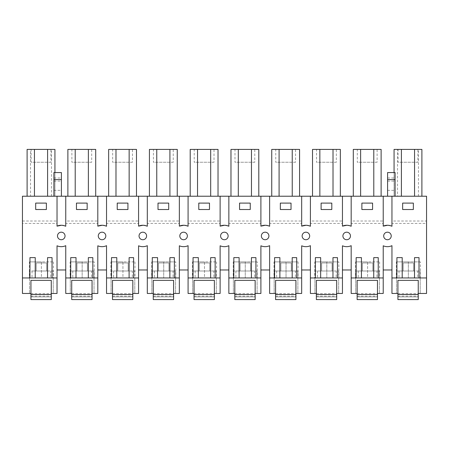 <?xml version="1.0" encoding="UTF-8"?>
<svg xmlns="http://www.w3.org/2000/svg" width="449" height="449" viewBox="0 0 449 449"><rect width="100%" height="100%" fill="white"/><g stroke="black" fill="none" stroke-linecap="round" stroke-linejoin="round"><path stroke-width="0.34" stroke-dasharray="2.25 1.68" d="M22.45 221.015L57.029 221.015L57.029 223.422L22.45 223.422L22.45 196.224L57.029 196.224L57.029 221.015M46.387 209.52L35.684 209.515L35.69 203.094L46.387 203.1L46.387 209.52L35.684 209.515L35.69 203.094L46.387 203.1L46.387 209.52L35.684 209.515L35.69 203.094L46.387 203.1L46.387 209.52M22.45 223.422L22.45 277.948L29.516 277.948L29.516 270.988L53.24 270.988L53.24 277.948L57.029 277.948L57.029 245.794A10.703 10.703 0 0 0 65.762 245.682L65.762 277.948L70.291 277.948L70.291 270.988L94.015 270.988L94.015 277.948L97.803 277.948L97.803 245.794A10.703 10.703 0 0 0 106.536 245.682L106.536 277.948L111.066 277.948L111.066 270.988L134.79 270.988L134.79 277.948L138.578 277.948L138.578 245.794A10.703 10.703 0 0 0 147.311 245.682L147.311 277.948L151.841 277.948L151.841 270.988L175.559 270.988L175.559 277.948L179.353 277.948L179.353 245.794A10.703 10.703 0 0 0 188.086 245.682L188.086 277.948L192.615 277.948L192.615 270.988L216.334 270.988L216.334 277.948L220.122 277.948L220.122 245.794A10.703 10.703 0 0 0 228.855 245.682L228.855 277.948L233.385 277.948L233.385 270.988L257.109 270.988L257.109 277.948L260.897 277.948L260.897 245.794A10.703 10.703 0 0 0 269.63 245.682L269.63 277.948L274.159 277.948L274.159 270.988L297.883 270.988L297.883 277.948L301.672 277.948L301.672 245.794A10.703 10.703 0 0 0 310.405 245.682L310.405 277.948L314.934 277.948L314.934 270.988L338.658 270.988L338.658 277.948L342.447 277.948L342.447 245.794A10.703 10.703 0 0 0 351.18 245.682L351.18 277.948L355.709 277.948L355.709 270.988L379.427 270.988L379.427 277.948L383.221 277.948L383.221 245.794A10.703 10.703 0 0 0 391.955 245.682L391.955 277.948L396.484 277.948L396.484 270.988L420.202 270.988L420.202 277.948L426.55 277.948L426.55 196.224L387.594 196.224L395.086 196.224L395.086 172.556M22.45 293.466L22.45 277.948L29.516 277.948L29.516 293.466L30.942 293.466L30.942 280.356L51.276 280.356L51.276 293.466L53.24 293.466L53.24 270.988L29.516 270.988L29.516 293.466L22.45 293.466M57.029 223.422L57.029 196.224L395.086 196.224M397.522 196.224L421.897 196.224L397.522 196.224L397.522 149.405L394.07 149.405L394.07 196.224L394.07 172.556M61.406 196.224L53.914 196.224L61.406 196.224L61.406 172.556M238.307 149.405L238.307 196.224L258.798 196.224L230.977 196.224L230.977 149.405L258.798 149.405L258.798 196.224M238.307 196.224L230.977 196.224M279.082 149.405L279.082 196.224L271.746 196.224L271.746 149.405L299.573 149.405L299.573 196.224L271.746 196.224M299.573 196.224L279.082 196.224M319.851 149.405L319.851 196.224L312.521 196.224L312.521 149.405L340.348 149.405L340.348 196.224L312.521 196.224M340.348 196.224L319.851 196.224M218.023 196.224L190.202 196.224L190.202 149.405L218.023 149.405L218.023 196.224L190.202 196.224M381.122 196.224L353.296 196.224L353.296 149.405L381.122 149.405L381.122 196.224L353.296 196.224M136.479 196.224L108.652 196.224L108.652 149.405L136.479 149.405L136.479 196.224L108.652 196.224M95.704 196.224L67.878 196.224L67.878 149.405L95.704 149.405L95.704 196.224L67.878 196.224M177.254 196.224L149.427 196.224L149.427 149.405L177.254 149.405L177.254 196.224L149.427 196.224M30.56 196.224L54.93 196.224L27.103 196.224L30.56 196.224L30.56 149.405L27.103 149.405L27.103 196.224M61.406 225.263L65.762 226.251A10.703 10.703 0 0 0 61.406 225.263L65.762 226.251L65.762 223.422L97.803 223.422L97.803 226.139L97.803 196.224L97.803 223.422M102.181 225.263L106.536 226.251A10.703 10.703 0 0 0 102.181 225.263L106.536 226.251L106.536 223.422L138.578 223.422L138.578 226.139L138.578 196.224L138.578 223.422M142.95 225.263L147.311 226.251A10.703 10.703 0 0 0 142.95 225.263L147.311 226.251L147.311 223.422L179.353 223.422L179.353 226.139L179.353 196.224L179.353 223.422M183.725 225.263L188.086 226.251A10.703 10.703 0 0 0 183.725 225.263L188.086 226.251L188.086 223.422L220.122 223.422L220.122 226.139L220.122 196.224L220.122 223.422M224.5 225.263L228.855 226.251A10.703 10.703 0 0 0 224.5 225.263L228.855 226.251L228.855 223.422L260.897 223.422L260.897 226.139L260.897 196.224L260.897 223.422M265.275 225.263L269.63 226.251A10.703 10.703 0 0 0 265.275 225.263L269.63 226.251L269.63 223.422L301.672 223.422L301.672 226.139L301.672 196.224L301.672 223.422M306.05 225.263L310.405 226.251A10.703 10.703 0 0 0 306.05 225.263L310.405 226.251L310.405 223.422L342.447 223.422L342.447 226.139L342.447 196.224L342.447 223.422M346.819 225.263L351.18 226.251A10.703 10.703 0 0 0 346.819 225.263L351.18 226.251L351.18 223.422L383.221 223.422L383.221 226.139L383.221 196.224L383.221 223.422M387.594 225.263L391.955 226.251A10.703 10.703 0 0 0 387.594 225.263L391.955 226.251L391.955 223.422L426.55 223.422M59.464 232.644A3.772 3.772 0 0 0 61.406 239.727A3.772 3.772 0 0 0 64.942 235.091A3.772 3.772 0 0 0 59.464 232.644A3.772 3.772 0 0 1 64.942 235.091A3.772 3.772 0 0 1 61.406 239.727A3.772 3.772 0 0 1 59.464 232.644A3.772 3.772 0 0 0 61.406 239.727A3.772 3.772 0 0 0 64.942 235.091A3.772 3.772 0 0 0 59.464 232.644M387.594 239.727A3.772 3.772 0 0 0 391.13 235.091A3.772 3.772 0 0 0 385.657 232.644A3.772 3.772 0 0 0 387.594 239.727A3.772 3.772 0 0 1 385.657 232.644A3.772 3.772 0 0 1 391.13 235.091A3.772 3.772 0 0 1 387.594 239.727A3.772 3.772 0 0 0 391.13 235.091A3.772 3.772 0 0 0 385.657 232.644A3.772 3.772 0 0 0 387.594 239.727M266.942 239.272A3.772 3.772 0 0 0 265.275 232.189A3.772 3.772 0 0 0 261.498 236.954A3.772 3.772 0 0 0 266.942 239.272A3.772 3.772 0 0 1 261.498 236.954A3.772 3.772 0 0 1 265.275 232.189A3.772 3.772 0 0 1 266.942 239.272A3.772 3.772 0 0 0 265.275 232.189A3.772 3.772 0 0 0 261.498 236.954A3.772 3.772 0 0 0 266.942 239.272M346.819 232.189A3.772 3.772 0 0 0 343.047 236.954A3.772 3.772 0 0 0 348.491 239.272A3.772 3.772 0 0 0 346.819 232.189A3.772 3.772 0 0 1 348.491 239.272A3.772 3.772 0 0 1 343.047 236.954A3.772 3.772 0 0 1 346.819 232.189A3.772 3.772 0 0 0 343.047 236.954A3.772 3.772 0 0 0 348.491 239.272A3.772 3.772 0 0 0 346.819 232.189M222.564 232.644A3.772 3.772 0 0 0 224.5 239.727A3.772 3.772 0 0 0 228.036 235.091A3.772 3.772 0 0 0 222.564 232.644A3.772 3.772 0 0 1 228.036 235.091A3.772 3.772 0 0 1 224.5 239.727A3.772 3.772 0 0 1 222.564 232.644A3.772 3.772 0 0 0 224.5 239.727A3.772 3.772 0 0 0 228.036 235.091A3.772 3.772 0 0 0 222.564 232.644M183.725 239.727A3.772 3.772 0 0 0 187.261 235.091A3.772 3.772 0 0 0 181.789 232.644A3.772 3.772 0 0 0 183.725 239.727A3.772 3.772 0 0 0 187.261 235.091A3.772 3.772 0 0 0 183.725 232.189A3.772 3.772 0 0 1 185.392 239.272A3.772 3.772 0 0 1 179.954 236.954A3.772 3.772 0 0 1 183.725 232.189A3.772 3.772 0 0 0 181.789 232.644M307.717 239.272A3.772 3.772 0 0 0 306.05 232.189A3.772 3.772 0 0 0 302.272 236.954A3.772 3.772 0 0 0 307.717 239.272A3.772 3.772 0 0 1 302.272 236.954A3.772 3.772 0 0 1 306.05 232.189A3.772 3.772 0 0 1 307.717 239.272A3.772 3.772 0 0 0 306.05 232.189A3.772 3.772 0 0 0 302.272 236.954A3.772 3.772 0 0 0 307.717 239.272M102.181 239.727A3.772 3.772 0 0 0 105.717 235.091A3.772 3.772 0 0 0 100.239 232.644A3.772 3.772 0 0 0 102.181 239.727A3.772 3.772 0 0 1 100.239 232.644A3.772 3.772 0 0 1 105.717 235.091A3.772 3.772 0 0 1 102.181 239.727A3.772 3.772 0 0 0 105.717 235.091A3.772 3.772 0 0 0 100.239 232.644A3.772 3.772 0 0 0 102.181 239.727M142.95 232.189A3.772 3.772 0 0 0 139.179 236.954A3.772 3.772 0 0 0 144.617 239.272A3.772 3.772 0 0 0 142.95 232.189A3.772 3.772 0 0 1 144.617 239.272A3.772 3.772 0 0 1 139.179 236.954A3.772 3.772 0 0 1 142.95 232.189A3.772 3.772 0 0 0 139.179 236.954A3.772 3.772 0 0 0 144.617 239.272A3.772 3.772 0 0 0 142.95 232.189M22.45 277.948L57.029 277.948L57.029 293.466L53.24 293.466L53.24 277.948L57.029 277.948M41.392 277.948L53.431 277.948L29.353 277.948L29.937 277.948L29.954 257.614L35.246 257.619L35.235 277.948L41.392 277.948L41.392 261.896L53.431 261.896L41.392 261.896L41.392 277.948M391.955 196.224L391.955 226.251L391.955 196.224L391.955 221.015L426.55 221.015M391.955 277.948L391.955 293.466L397.909 293.466L397.909 280.356L418.244 280.356L418.244 293.466L426.55 293.466L426.55 277.948L420.202 277.948L420.202 293.466L420.202 270.988L396.484 270.988L396.484 293.466L396.484 277.948L391.955 277.948L426.55 277.948M413.349 209.52L402.646 209.515L402.652 203.094L413.355 203.1L413.349 209.52L402.646 209.515L402.652 203.094L402.646 209.515L413.349 209.52L413.355 203.1L402.652 203.094L413.355 203.1L413.349 209.52M391.955 221.015L391.955 223.422M351.18 196.224L351.18 226.251L351.18 196.224L351.18 221.015L383.221 221.015M372.575 209.52L361.872 209.515L361.877 203.094L372.58 203.1L372.575 209.52L361.872 209.515L361.877 203.094L361.872 209.515L372.575 209.52L372.58 203.1L361.877 203.094L372.58 203.1L372.575 209.52M351.18 221.015L351.18 223.422M310.405 196.224L310.405 226.251L310.405 196.224L310.405 221.015L342.447 221.015M331.8 209.52L321.102 209.515L321.102 203.094L331.805 203.1L331.8 209.52L321.102 209.515L321.102 203.094L321.102 209.515L331.8 209.52L331.805 203.1L321.102 203.094L331.805 203.1L331.8 209.52M310.405 221.015L310.405 223.422M269.63 196.224L269.63 226.251L269.63 196.224L269.63 221.015L301.672 221.015M291.031 209.52L280.328 209.515L280.333 203.094L291.031 203.1L291.031 209.52L280.328 209.515L280.333 203.094L280.328 209.515L291.031 209.52L291.031 203.1L280.333 203.094L291.031 203.1L291.031 209.52M269.63 221.015L269.63 223.422M228.855 196.224L228.855 226.251L228.855 196.224L228.855 221.015L260.897 221.015M250.256 209.52L239.553 209.515L239.558 203.094L250.256 203.1L250.256 209.52L239.553 209.515L239.558 203.094L239.553 209.515L250.256 209.52L250.256 203.1L239.558 203.094L250.256 203.1L250.256 209.52M228.855 221.015L228.855 223.422M188.086 196.224L188.086 226.251L188.086 196.224L188.086 221.015L220.122 221.015M209.481 209.52L198.778 209.515L198.784 203.094L209.487 203.1L209.481 209.52L198.778 209.515L198.784 203.094L198.778 209.515L209.481 209.52L209.487 203.1L198.784 203.094L209.487 203.1L209.481 209.52M188.086 221.015L188.086 223.422M147.311 196.224L147.311 226.251L147.311 196.224L147.311 221.015L179.353 221.015M168.706 209.52L158.003 209.515L158.009 203.094L168.712 203.1L168.706 209.52L158.003 209.515L158.009 203.094L158.003 209.515L168.706 209.52L168.712 203.1L158.009 203.094L168.712 203.1L168.706 209.52M147.311 221.015L147.311 223.422M106.536 196.224L106.536 226.251L106.536 196.224L106.536 221.015L138.578 221.015M127.931 209.52L117.228 209.515L117.234 203.094L127.937 203.1L127.931 209.52L117.228 209.515L117.234 203.094L117.228 209.515L127.931 209.52L127.937 203.1L117.234 203.094L127.937 203.1L127.931 209.52M106.536 221.015L106.536 223.422M65.762 196.224L65.762 226.251L65.762 196.224L65.762 221.015L97.803 221.015M87.157 209.52L76.459 209.515L76.459 203.094L87.162 203.1L87.157 209.52L76.459 209.515L76.459 203.094L76.459 209.515L87.157 209.52L87.162 203.1L76.459 203.094L87.162 203.1L87.157 209.52M65.762 221.015L65.762 223.422M57.029 226.139L57.029 196.224M97.803 226.139L97.803 196.224M138.578 226.139L138.578 196.224M179.353 226.139L179.353 196.224M220.122 226.139L220.122 196.224M260.897 226.139L260.897 196.224M301.672 226.139L301.672 196.224M342.447 226.139L342.447 196.224M383.221 226.139L383.221 196.224M418.44 196.224L418.44 149.405L397.522 149.405M421.897 196.224L421.897 149.405L418.44 149.405M414.562 149.405L414.562 196.224M401.4 149.405L401.4 196.224M53.914 196.224L53.914 172.556M53.914 190.337L61.406 190.337M251.468 149.405L251.468 196.224M292.243 149.405L292.243 196.224M387.594 196.224L387.594 172.556M387.594 190.337L395.086 190.337M333.018 149.405L333.018 196.224M210.693 149.405L210.693 196.224M197.532 149.405L197.532 196.224M373.793 149.405L373.793 196.224M360.626 149.405L360.626 196.224M129.149 149.405L129.149 196.224M115.982 149.405L115.982 196.224M88.374 149.405L88.374 196.224M75.208 149.405L75.208 196.224M169.918 149.405L169.918 196.224M156.757 149.405L156.757 196.224M54.93 172.556L54.93 196.224L54.93 149.405L30.56 149.405M47.6 149.405L47.6 196.224M34.438 149.405L34.438 196.224M51.478 196.224L51.478 149.405M383.221 269.972L391.955 269.972L391.955 245.682A10.703 10.703 0 0 1 383.221 245.794L383.221 269.972L383.221 245.794M351.18 277.948L351.18 293.466L357.135 293.466L357.135 280.356L377.469 280.356L377.469 293.466L383.221 293.466L383.221 277.948L379.427 277.948L379.427 293.466L379.427 270.988L355.709 270.988L355.709 293.466L355.709 277.948L351.18 277.948L383.221 277.948M373.731 270.988L358.218 270.988L373.731 270.988L373.731 277.959L373.748 257.631L378.243 257.631L378.226 277.948M372.833 270.988L362.41 270.988L372.833 270.988L372.833 262.962L362.41 262.962L372.833 262.962L372.833 270.988M362.41 270.988L362.41 262.962L362.41 270.988M342.447 269.972L351.18 269.972L351.18 245.682A10.703 10.703 0 0 1 342.447 245.794L342.447 269.972L342.447 245.794M351.18 269.972L351.18 245.682M310.405 277.948L310.405 293.466L316.36 293.466L316.36 280.356L336.694 280.356L336.694 293.466L342.447 293.466L342.447 277.948L338.658 277.948L338.658 293.466L338.658 270.988L314.934 270.988L314.934 293.466L314.934 277.948L310.405 277.948L342.447 277.948M332.962 270.988L317.443 270.988L332.962 270.988L332.962 277.959L332.973 257.631L337.468 257.631L337.457 277.948M332.058 270.988L321.636 270.988L332.058 270.988L332.058 262.962L321.636 262.962L332.058 262.962L332.058 270.988M301.672 269.972L310.405 269.972L310.405 245.682A10.703 10.703 0 0 1 301.672 245.794L301.672 269.972L301.672 245.794M310.405 269.972L310.405 245.682A10.703 10.703 0 0 1 306.05 246.669M269.63 277.948L269.63 293.466L275.585 293.466L275.585 280.356L295.919 280.356L295.919 293.466L301.672 293.466L301.672 277.948L297.883 277.948L297.883 293.466L297.883 270.988L274.159 270.988L274.159 293.466L274.159 277.948L269.63 277.948L301.672 277.948M292.187 270.988L276.668 270.988L292.187 270.988L292.187 277.959L292.198 257.631L296.694 257.631L296.682 277.948M291.283 270.988L280.866 270.988L291.283 270.988L291.283 262.962L280.866 262.962L291.283 262.962L291.283 270.988M280.866 270.988L280.866 262.962L280.866 270.988M260.897 269.972L269.63 269.972L269.63 245.682A10.703 10.703 0 0 1 260.897 245.794L260.897 269.972L260.897 245.794M269.63 269.972L269.63 245.682M228.855 277.948L228.855 293.466L234.816 293.466L234.816 280.356L255.15 280.356L255.15 293.466L260.897 293.466L260.897 277.948L257.109 277.948L257.109 293.466L257.109 270.988L233.385 270.988L233.385 293.466L233.385 277.948L228.855 277.948L260.897 277.948M251.412 270.988L235.893 270.988L251.412 270.988L251.412 277.959L251.423 257.631L255.919 257.631L255.908 277.948M250.508 270.988L240.092 270.988L250.508 270.988L250.508 262.962L240.092 262.962L250.508 262.962L250.508 270.988M220.122 269.972L228.855 269.972L228.855 245.682A10.703 10.703 0 0 1 220.122 245.794L220.122 269.972L220.122 245.794M228.855 269.972L228.855 245.682A10.703 10.703 0 0 1 224.5 246.669M188.086 277.948L188.086 293.466L194.041 293.466L194.041 280.356L214.375 280.356L214.375 293.466L220.122 293.466L220.122 277.948L216.334 277.948L216.334 293.466L216.334 270.988L192.615 270.988L192.615 293.466L192.615 277.948L188.086 277.948L220.122 277.948M210.637 270.988L195.119 270.988L210.637 270.988L210.637 277.959L210.654 257.631L215.144 257.631L215.133 277.948M209.734 270.988L199.317 270.988L209.734 270.988L209.734 262.962L199.317 262.962L209.734 262.962L209.734 270.988M199.317 270.988L199.317 262.962L199.317 270.988M179.353 269.972L188.086 269.972L188.086 245.682A10.703 10.703 0 0 1 179.353 245.794L179.353 269.972L179.353 245.794M188.086 269.972L188.086 245.682M147.311 277.948L147.311 293.466L153.266 293.466L153.266 280.356L173.6 280.356L173.6 293.466L179.353 293.466L179.353 277.948L175.559 277.948L175.559 293.466L175.559 270.988L151.841 270.988L151.841 293.466L151.841 277.948L147.311 277.948L179.353 277.948M169.862 270.988L154.349 270.988L169.862 270.988L169.862 277.959L169.879 257.631L174.375 257.631L174.358 277.948M168.964 270.988L158.542 270.988L168.964 270.988L168.964 262.962L158.542 262.962L168.964 262.962L168.964 270.988M138.578 269.972L147.311 269.972L147.311 245.682A10.703 10.703 0 0 1 138.578 245.794L138.578 269.972L138.578 245.794M147.311 269.972L147.311 245.682A10.703 10.703 0 0 1 142.95 246.669M106.536 277.948L106.536 293.466L112.491 293.466L112.491 280.356L132.825 280.356L132.825 293.466L138.578 293.466L138.578 277.948L134.79 277.948L134.79 293.466L134.79 270.988L111.066 270.988L111.066 293.466L111.066 277.948L106.536 277.948L138.578 277.948M129.093 270.988L113.575 270.988L129.093 270.988L129.093 277.959L129.104 257.631L133.6 257.631L133.583 277.948M128.19 270.988L117.767 270.988L128.19 270.988L128.19 262.962L117.767 262.962L128.19 262.962L128.19 270.988M97.803 269.972L106.536 269.972L106.536 245.682A10.703 10.703 0 0 1 97.803 245.794L97.803 269.972L97.803 245.794M106.536 269.972L106.536 245.682A10.703 10.703 0 0 1 102.181 246.669M65.762 277.948L65.762 293.466L71.717 293.466L71.717 280.356L92.051 280.356L92.051 293.466L97.803 293.466L97.803 277.948L94.015 277.948L94.015 293.466L94.015 270.988L70.291 270.988L70.291 293.466L70.291 277.948L65.762 277.948L97.803 277.948M88.318 270.988L72.8 270.988L88.318 270.988L88.318 277.959L88.33 257.631L92.825 257.631L92.814 277.948M87.415 270.988L76.992 270.988L87.415 270.988L87.415 262.962L76.992 262.962L87.415 262.962L87.415 270.988M76.992 270.988L76.992 262.962L76.992 270.988M57.029 269.972L65.762 269.972L65.762 245.682A10.703 10.703 0 0 1 57.029 245.794L57.029 269.972L57.029 245.794M65.762 269.972L65.762 245.682A10.703 10.703 0 0 1 61.406 246.669M47.543 270.988L32.025 270.988L47.543 270.988L47.543 277.959L47.555 257.631L52.05 257.631L52.039 277.948M46.64 270.988L36.223 270.988L46.64 270.988L46.64 262.962L36.223 262.962L46.64 262.962L46.64 270.988M414.506 270.988L398.993 270.988L414.506 270.988L414.506 277.959L414.522 257.631L419.018 257.631L419.001 277.948M413.608 270.988L403.185 270.988L413.608 270.988L413.608 262.962L403.185 262.962L413.608 262.962L413.608 270.988M391.955 269.972L391.955 245.682A10.703 10.703 0 0 1 387.594 246.669M53.425 261.896L53.431 277.948M29.353 261.896L41.392 261.896L29.353 261.896L29.353 277.948M70.712 277.948L70.723 257.614L76.021 257.619L76.01 277.948L94.206 277.948L70.712 277.948M122.936 277.948L134.975 277.948L110.897 277.948L111.487 277.948L111.498 257.614L116.796 257.619L116.785 277.948L122.936 277.948L122.936 261.896L134.975 261.896L122.936 261.896L122.936 277.948M152.262 277.948L152.273 257.614L157.571 257.619L157.56 277.948L175.75 277.948L152.262 277.948M204.486 277.948L216.525 277.948L192.447 277.948L193.036 277.948L193.048 257.614L198.346 257.619L198.329 277.948L204.486 277.948L204.486 261.896L216.525 261.896L204.486 261.896L204.486 277.948M233.806 277.948L233.822 257.614L239.121 257.619L239.104 277.948L257.299 277.948L233.806 277.948M286.035 277.948L273.991 277.948L274.58 277.948L274.597 257.614L279.89 257.619L279.879 277.948L286.035 277.948L286.035 261.896L298.074 261.896L286.035 261.896L286.035 277.948M315.355 277.948L315.366 257.614L320.665 257.619L320.653 277.948L338.849 277.948L315.355 277.948M367.579 277.948L379.618 277.948L355.541 277.948L356.13 277.948L356.141 257.614L361.439 257.619L361.428 277.948L367.579 277.948L367.579 261.896L379.618 261.896L367.579 261.896L367.579 277.948M396.905 277.948L396.916 257.614L402.214 257.619L402.203 277.948L420.393 277.948L396.905 277.948M398.083 149.405L417.884 149.405L398.083 149.405L398.083 162.246L417.884 162.246L417.884 149.405M53.914 181.099L61.406 181.099M53.914 178.006L61.406 178.006M234.99 149.405L254.785 149.405L234.99 149.405L234.99 162.246L254.785 162.246L254.785 149.405M275.759 149.405L295.56 149.405L275.759 149.405L275.759 162.246L295.56 162.246L295.56 149.405M387.594 181.099L395.086 181.099M387.594 178.006L395.086 178.006M316.534 149.405L336.335 149.405L316.534 149.405L316.534 162.246L336.335 162.246L336.335 149.405M194.215 149.405L214.01 149.405L194.215 149.405L194.215 162.246L214.01 162.246L214.01 149.405M357.309 149.405L377.109 149.405L357.309 149.405L357.309 162.246L377.109 162.246L377.109 149.405M112.665 149.405L132.466 149.405L112.665 149.405L112.665 162.246L132.466 162.246L132.466 149.405M71.891 149.405L91.691 149.405L71.891 149.405L71.891 162.246L91.691 162.246L91.691 149.405M153.44 149.405L173.241 149.405L153.44 149.405L153.44 162.246L173.241 162.246L173.241 149.405M31.116 149.405L50.917 149.405L31.116 149.405L31.116 162.246L50.917 162.246L50.917 149.405M361.428 270.988L361.428 277.953L376.947 277.965L376.947 270.988M358.218 270.988L358.218 277.953L376.947 277.965M361.428 277.953L358.218 277.953M320.653 270.988L320.653 277.953L336.172 277.965L336.172 270.988M317.443 270.988L317.443 277.953L336.172 277.965M320.653 277.953L317.443 277.953M321.636 270.988L321.636 262.962L321.636 270.988M279.879 270.988L279.879 277.953L295.397 277.965L295.397 270.988M276.668 270.988L276.668 277.953L295.397 277.965M279.879 277.953L276.668 277.953M239.104 270.988L239.104 277.953L254.622 277.965L254.622 270.988M235.893 270.988L235.893 277.953L254.622 277.965M239.104 277.953L235.893 277.953M240.092 270.988L240.092 262.962L240.092 270.988M198.329 270.988L198.329 277.953L213.847 277.965L213.847 270.988M195.119 270.988L195.119 277.953L213.847 277.965M198.329 277.953L195.119 277.953M157.56 270.988L157.56 277.953L173.073 277.965L173.073 270.988M154.349 270.988L154.349 277.953L173.073 277.965M157.56 277.953L154.349 277.953M158.542 270.988L158.542 262.962L158.542 270.988M116.785 270.988L116.785 277.953L132.303 277.965L132.303 270.988M113.575 270.988L113.575 277.953L132.303 277.965M116.785 277.953L113.575 277.953M117.767 270.988L117.767 262.962L117.767 270.988M76.01 270.988L76.01 277.953L91.529 277.965L91.529 270.988M72.8 270.988L72.8 277.953L91.529 277.965M76.01 277.953L72.8 277.953M35.235 270.988L35.235 277.953L50.754 277.965L50.754 270.988M32.025 270.988L32.025 277.953L50.754 277.965M35.235 277.953L32.025 277.953M36.223 270.988L36.223 262.962L36.223 270.988M402.203 270.988L402.203 277.953L417.716 277.965L417.716 270.988M398.993 270.988L398.993 277.953L417.716 277.965M402.203 277.953L398.993 277.953M403.185 270.988L403.185 262.962L403.185 270.988M94.2 261.896L82.161 261.896L82.161 277.948L82.161 261.896L94.206 261.896L94.206 277.948M70.128 261.896L82.161 261.896L70.123 261.896L70.123 277.948M134.975 261.896L134.975 277.948M110.903 261.896L122.936 261.896L110.897 261.896L110.897 277.948M175.75 261.896L163.711 261.896L163.711 277.948L163.711 261.896L175.75 261.896L175.75 277.948M151.678 261.896L163.711 261.896L151.672 261.896L151.672 277.948M216.525 261.896L216.525 277.948M192.447 261.896L204.486 261.896L192.447 261.896L192.447 277.948M257.294 261.896L245.261 261.896L245.261 277.948L245.261 261.896L257.299 261.896L257.299 277.948M233.222 261.896L245.261 261.896L233.222 261.896L233.222 277.948M298.069 261.896L298.074 277.948M273.997 261.896L286.035 261.896L273.991 261.896L273.991 277.948M338.843 261.896L326.805 261.896L326.805 277.948L326.805 261.896L338.849 261.896L338.849 277.948M314.771 261.896L326.805 261.896L314.766 261.896L314.766 277.948M379.618 261.896L379.618 277.948M355.546 261.896L367.579 261.896L355.541 261.896L355.541 277.948M420.393 261.896L408.354 261.896L408.354 277.948L408.354 261.896L420.393 261.896L420.393 277.948M396.321 261.896L408.354 261.896L396.315 261.896L396.315 277.948M417.884 162.246L398.083 162.246M254.785 162.246L234.99 162.246M295.56 162.246L275.759 162.246M336.335 162.246L316.534 162.246M214.01 162.246L194.215 162.246M377.109 162.246L357.309 162.246M132.466 162.246L112.665 162.246M91.691 162.246L71.891 162.246M173.241 162.246L153.44 162.246M50.917 162.246L31.116 162.246M30.942 293.466L30.942 280.356L30.942 299.584L51.276 299.595L51.276 296.149L51.276 296.918L30.942 296.907L30.942 299.584L30.942 296.138L30.942 296.907L51.276 296.918L51.276 299.595L51.276 280.356L51.276 293.466M51.276 296.149C51.276 292.989 51.276 292.989 51.276 296.149C51.276 292.989 51.276 292.989 51.276 296.149L30.942 296.138C30.942 292.973 30.942 292.973 30.942 296.138C30.942 292.973 30.942 292.973 30.942 296.138L51.276 296.149M30.942 294.499L51.276 294.51M30.942 280.356L51.276 280.356M30.942 299.584L51.276 299.595L30.942 299.584M71.717 293.466L71.717 280.356L71.717 299.584L92.051 299.595L92.051 296.149L92.051 296.918L71.717 296.907L71.717 299.584L71.717 296.138L71.717 296.907L92.051 296.918L92.051 299.595L92.051 280.356L92.051 293.466M92.051 296.149C92.051 292.989 92.051 292.989 92.051 296.149C92.051 292.989 92.051 292.989 92.051 296.149L71.717 296.138C71.717 292.973 71.717 292.973 71.717 296.138C71.717 292.973 71.717 292.973 71.717 296.138L92.051 296.149M71.717 294.499L92.051 294.51M71.717 280.356L92.051 280.356M71.717 299.584L92.051 299.595L71.717 299.584M112.491 293.466L112.491 280.356L112.491 299.584L132.825 299.595L132.825 296.149L132.825 296.918L112.491 296.907L112.491 299.584L112.491 296.138L112.491 296.907L132.825 296.918L132.825 299.595L132.825 280.356L132.825 293.466M132.825 296.149C132.825 292.989 132.825 292.989 132.825 296.149C132.825 292.989 132.825 292.989 132.825 296.149L112.491 296.138C112.491 292.973 112.491 292.973 112.491 296.138C112.491 292.973 112.491 292.973 112.491 296.138L132.825 296.149M112.491 294.499L132.825 294.51M112.491 280.356L132.825 280.356M112.491 299.584L132.825 299.595L112.491 299.584M153.266 293.466L153.266 280.356L153.266 299.584L173.6 299.595L173.6 296.149L173.6 296.918L153.266 296.907L153.266 299.584L153.266 296.138L153.266 296.907L173.6 296.918L173.6 299.595L173.6 280.356L173.6 293.466M173.6 296.149C173.6 292.989 173.6 292.989 173.6 296.149C173.6 292.989 173.6 292.989 173.6 296.149L153.266 296.138C153.266 292.973 153.266 292.973 153.266 296.138C153.266 292.973 153.266 292.973 153.266 296.138L173.6 296.149M153.266 294.499L173.6 294.51M153.266 280.356L173.6 280.356M153.266 299.584L173.6 299.595L153.266 299.584M194.041 293.466L194.041 280.356L194.041 299.584L214.375 299.595L214.375 296.149L214.375 296.918L194.041 296.907L194.041 299.584L194.041 296.138L194.041 296.907L214.375 296.918L214.375 299.595L214.375 280.356L214.375 293.466M214.375 296.149C214.375 292.989 214.375 292.989 214.375 296.149C214.375 292.989 214.375 292.989 214.375 296.149L194.041 296.138C194.041 292.973 194.041 292.973 194.041 296.138C194.041 292.973 194.041 292.973 194.041 296.138L214.375 296.149M194.041 294.499L214.375 294.51M194.041 280.356L214.375 280.356M194.041 299.584L214.375 299.595L194.041 299.584M234.816 293.466L234.816 280.356L234.816 299.584L255.15 299.595L255.15 296.149L255.15 296.918L234.816 296.907L234.816 299.584L234.816 296.138L234.816 296.907L255.15 296.918L255.15 299.595L255.15 280.356L255.15 293.466M255.15 296.149C255.15 292.989 255.15 292.989 255.15 296.149C255.15 292.989 255.15 292.989 255.15 296.149L234.816 296.138C234.816 292.973 234.816 292.973 234.816 296.138C234.816 292.973 234.816 292.973 234.816 296.138L255.15 296.149M234.816 294.499L255.15 294.51M234.816 280.356L255.15 280.356M234.816 299.584L255.15 299.595L234.816 299.584M275.585 293.466L275.585 280.356L275.585 299.584L295.919 299.595L295.919 296.149L295.919 296.918L275.585 296.907L275.585 299.584L275.585 296.138L275.585 296.907L295.919 296.918L295.919 299.595L295.919 280.356L295.919 293.466M295.919 296.149C295.919 292.989 295.919 292.989 295.919 296.149C295.919 292.989 295.919 292.989 295.919 296.149L275.585 296.138C275.585 292.973 275.585 292.973 275.585 296.138C275.585 292.973 275.585 292.973 275.585 296.138L295.919 296.149M275.585 294.499L295.919 294.51M275.585 280.356L295.919 280.356M275.585 299.584L295.919 299.595L275.585 299.584M316.36 293.466L316.36 280.356L316.36 299.584L336.694 299.595L336.694 296.149L336.694 296.918L316.36 296.907L316.36 299.584L316.36 296.138L316.36 296.907L336.694 296.918L336.694 299.595L336.694 280.356L336.694 293.466M336.694 296.149C336.694 292.989 336.694 292.989 336.694 296.149C336.694 292.989 336.694 292.989 336.694 296.149L316.36 296.138C316.36 292.973 316.36 292.973 316.36 296.138C316.36 292.973 316.36 292.973 316.36 296.138L336.694 296.149M316.36 294.499L336.694 294.51M316.36 280.356L336.694 280.356M316.36 299.584L336.694 299.595L316.36 299.584M357.135 293.466L357.135 280.356L357.135 299.584L377.469 299.595L377.469 296.149L377.469 296.918L357.135 296.907L357.135 299.584L357.135 296.138L357.135 296.907L377.469 296.918L377.469 299.595L377.469 280.356L377.469 293.466M377.469 296.149C377.469 292.989 377.469 292.989 377.469 296.149C377.469 292.989 377.469 292.989 377.469 296.149L357.135 296.138C357.135 292.973 357.135 292.973 357.135 296.138C357.135 292.973 357.135 292.973 357.135 296.138L377.469 296.149M357.135 294.499L377.469 294.51M357.135 280.356L377.469 280.356M357.135 299.584L377.469 299.595L357.135 299.584M397.909 293.466L397.909 280.356L397.909 299.584L418.244 299.595L418.244 296.149L418.244 296.918L397.909 296.907L397.909 299.584L397.909 296.138L397.909 296.907L418.244 296.918L418.244 299.595L418.244 280.356L418.244 293.466M418.244 296.149C418.244 292.989 418.244 292.989 418.244 296.149C418.244 292.989 418.244 292.989 418.244 296.149L397.909 296.138C397.909 292.973 397.909 292.973 397.909 296.138C397.909 292.973 397.909 292.973 397.909 296.138L418.244 296.149M397.909 294.499L418.244 294.51M397.909 280.356L418.244 280.356M397.909 299.584L418.244 299.595L397.909 299.584M30.947 293.697L51.276 293.708M71.722 293.697L92.051 293.708M112.491 293.697L132.825 293.708M153.266 293.697L173.6 293.708M194.041 293.697L214.375 293.708M234.816 293.697L255.15 293.708M275.591 293.697L295.919 293.708M316.365 293.697L336.694 293.708M357.135 293.697L377.469 293.708M397.909 293.697L418.244 293.708"/><path stroke-width="0.67" d="M57.029 226.139L61.406 225.263A10.703 10.703 0 0 0 57.029 226.139L61.406 225.263A10.703 10.703 0 0 0 57.029 226.139L57.029 196.224L22.45 196.224L22.45 293.466L30.942 293.466L30.942 280.356L51.276 280.356L30.942 280.356M57.029 196.224L426.55 196.224L426.55 293.466L418.244 293.466L418.244 280.356L397.909 280.356L418.244 280.356M61.406 225.263A10.703 10.703 0 0 1 65.762 226.251L65.762 196.224M97.803 196.224L97.803 226.139A10.703 10.703 0 0 1 102.181 225.263A10.703 10.703 0 0 0 97.803 226.139L102.181 225.263A10.703 10.703 0 0 1 106.536 226.251L106.536 196.224M138.578 196.224L138.578 226.139A10.703 10.703 0 0 1 142.95 225.263A10.703 10.703 0 0 0 138.578 226.139L142.95 225.263A10.703 10.703 0 0 1 147.311 226.251L147.311 196.224M179.353 196.224L179.353 226.139A10.703 10.703 0 0 1 183.725 225.263A10.703 10.703 0 0 0 179.353 226.139L183.725 225.263A10.703 10.703 0 0 1 188.086 226.251L188.086 196.224M220.122 196.224L220.122 226.139A10.703 10.703 0 0 1 224.5 225.263A10.703 10.703 0 0 0 220.122 226.139L224.5 225.263A10.703 10.703 0 0 1 228.855 226.251L228.855 196.224M260.897 196.224L260.897 226.139A10.703 10.703 0 0 1 265.275 225.263A10.703 10.703 0 0 0 260.897 226.139L265.275 225.263A10.703 10.703 0 0 1 269.63 226.251L269.63 196.224M301.672 196.224L301.672 226.139A10.703 10.703 0 0 1 306.05 225.263A10.703 10.703 0 0 0 301.672 226.139L306.05 225.263A10.703 10.703 0 0 1 310.405 226.251L310.405 196.224M342.447 196.224L342.447 226.139A10.703 10.703 0 0 1 346.819 225.263A10.703 10.703 0 0 0 342.447 226.139L346.819 225.263A10.703 10.703 0 0 1 351.18 226.251L351.18 196.224M383.221 196.224L383.221 226.139A10.703 10.703 0 0 1 387.594 225.263A10.703 10.703 0 0 0 383.221 226.139L387.594 225.263A10.703 10.703 0 0 1 391.955 226.251L391.955 196.224M30.942 293.466L30.942 299.584L51.276 299.595L51.276 280.356M51.276 293.466L57.029 293.466L57.029 245.794A10.703 10.703 0 0 0 61.406 246.669A10.703 10.703 0 0 1 57.029 245.794M22.45 277.948L47.543 277.948L47.555 257.631L52.05 257.631L52.039 277.948L57.029 277.948M52.039 277.948L47.543 277.948M29.937 277.948L35.235 277.948L35.246 257.619L29.954 257.614L29.937 277.948M71.717 294.499L92.051 294.51L92.051 299.595L71.717 299.584L71.717 293.466L65.762 293.466L65.762 245.682A10.703 10.703 0 0 1 61.406 246.669M65.762 277.948L70.712 277.948L70.723 257.614L76.021 257.619L76.01 277.948L88.318 277.948L88.33 257.631L92.825 257.631L92.814 277.948L97.803 277.948L97.803 245.794A10.703 10.703 0 0 0 102.181 246.669A10.703 10.703 0 0 1 97.803 245.794M112.491 294.499L132.825 294.51L132.825 299.595L112.491 299.584L112.491 293.466L106.536 293.466L106.536 245.682A10.703 10.703 0 0 1 102.181 246.669M106.536 277.948L111.487 277.948L111.498 257.614L116.796 257.619L116.785 277.948L129.093 277.948L129.104 257.631L133.6 257.631L133.583 277.948L138.578 277.948L138.578 245.794A10.703 10.703 0 0 0 142.95 246.669A10.703 10.703 0 0 1 138.578 245.794M153.266 294.499L173.6 294.51L173.6 299.595L153.266 299.584L153.266 293.466L147.311 293.466L147.311 245.682A10.703 10.703 0 0 1 142.95 246.669M147.311 277.948L152.262 277.948L152.273 257.614L157.571 257.619L157.56 277.948L169.862 277.948L169.879 257.631L174.375 257.631L174.358 277.948L179.353 277.948L179.353 245.794A10.703 10.703 0 0 0 183.725 246.669A10.703 10.703 0 0 1 179.353 245.794M188.086 245.682A10.703 10.703 0 0 1 183.725 246.669A10.703 10.703 0 0 0 188.086 245.682L188.086 277.948L193.036 277.948L193.048 257.614L198.346 257.619L198.329 277.948L210.637 277.948L210.654 257.631L215.144 257.631L215.133 277.948L220.122 277.948L220.122 245.794A10.703 10.703 0 0 0 224.5 246.669A10.703 10.703 0 0 1 220.122 245.794M234.816 294.499L255.15 294.51L255.15 299.595L234.816 299.584L234.816 293.466L228.855 293.466L228.855 245.682A10.703 10.703 0 0 1 224.5 246.669M228.855 277.948L233.806 277.948L233.822 257.614L239.121 257.619L239.104 277.948L251.412 277.948L251.423 257.631L255.919 257.631L255.908 277.948L260.897 277.948L260.897 245.794A10.703 10.703 0 0 0 265.275 246.669A10.703 10.703 0 0 1 260.897 245.794M269.63 245.682A10.703 10.703 0 0 1 265.275 246.669A10.703 10.703 0 0 0 269.63 245.682L269.63 277.948L274.58 277.948L274.597 257.614L279.89 257.619L279.879 277.948L292.187 277.948L292.198 257.631L296.694 257.631L296.682 277.948L301.672 277.948L301.672 245.794A10.703 10.703 0 0 0 306.05 246.669A10.703 10.703 0 0 1 301.672 245.794M316.36 294.499L336.694 294.51L336.694 299.595L316.36 299.584L316.36 293.466L310.405 293.466L310.405 245.682A10.703 10.703 0 0 1 306.05 246.669M310.405 277.948L315.355 277.948L315.366 257.614L320.665 257.619L320.653 277.948L332.962 277.948L332.973 257.631L337.468 257.631L337.457 277.948L342.447 277.948L342.447 245.794A10.703 10.703 0 0 0 346.819 246.669A10.703 10.703 0 0 1 342.447 245.794M351.18 245.682A10.703 10.703 0 0 1 346.819 246.669A10.703 10.703 0 0 0 351.18 245.682L351.18 277.948L356.13 277.948L356.141 257.614L361.439 257.619L361.428 277.948L373.731 277.948L373.748 257.631L378.243 257.631L378.226 277.948L383.221 277.948L383.221 245.794A10.703 10.703 0 0 0 387.594 246.669A10.703 10.703 0 0 1 383.221 245.794M397.909 294.499L418.244 294.51L418.244 299.595L397.909 299.584L397.909 293.466L391.955 293.466L391.955 245.682A10.703 10.703 0 0 1 387.594 246.669M391.955 277.948L396.905 277.948L396.916 257.614L402.214 257.619L402.203 277.948L414.506 277.948L414.522 257.631L419.018 257.631L419.001 277.948L426.55 277.948M46.387 203.1L35.69 203.094L35.684 209.515L46.387 209.52L46.387 203.1M387.594 232.189A3.772 3.772 0 0 1 389.261 239.272A3.772 3.772 0 0 1 383.822 236.954A3.772 3.772 0 0 1 387.594 232.189M102.181 239.727A3.772 3.772 0 0 1 100.239 232.644A3.772 3.772 0 0 1 105.717 235.091A3.772 3.772 0 0 1 102.181 239.727M372.58 203.1L372.575 209.52L361.872 209.515L361.877 203.094L372.58 203.1M250.256 203.1L239.558 203.094L239.553 209.515L250.256 209.52L250.256 203.1M263.339 232.644A3.772 3.772 0 0 1 268.811 235.091A3.772 3.772 0 0 1 265.275 239.727A3.772 3.772 0 0 1 263.339 232.644M291.031 203.1L291.031 209.52L280.328 209.515L280.333 203.094L291.031 203.1M307.717 239.272A3.772 3.772 0 0 1 302.272 236.954A3.772 3.772 0 0 1 306.05 232.189A3.772 3.772 0 0 1 307.717 239.272M331.805 203.1L331.8 209.52L321.102 209.515L321.102 203.094L331.805 203.1M181.789 232.644A3.772 3.772 0 0 1 187.261 235.091A3.772 3.772 0 0 1 183.725 239.727A3.772 3.772 0 0 1 181.789 232.644A3.772 3.772 0 0 0 183.725 239.727M222.564 232.644A3.772 3.772 0 0 1 228.036 235.091A3.772 3.772 0 0 1 224.5 239.727A3.772 3.772 0 0 1 222.564 232.644M63.073 239.272A3.772 3.772 0 0 1 57.629 236.954A3.772 3.772 0 0 1 61.406 232.189A3.772 3.772 0 0 1 63.073 239.272M142.95 239.727A3.772 3.772 0 0 1 141.014 232.644A3.772 3.772 0 0 1 146.492 235.091A3.772 3.772 0 0 1 142.95 239.727M168.706 209.52L158.003 209.515L158.009 203.094L168.712 203.1L168.706 209.52M348.491 239.272A3.772 3.772 0 0 1 343.047 236.954A3.772 3.772 0 0 1 346.819 232.189A3.772 3.772 0 0 1 348.491 239.272M413.355 203.1L413.349 209.52L402.646 209.515L402.652 203.094L413.355 203.1M127.931 209.52L117.228 209.515L117.234 203.094L127.937 203.1L127.931 209.52M87.162 203.1L87.157 209.52L76.459 209.515L76.459 203.094L87.162 203.1M209.481 209.52L198.778 209.515L198.784 203.094L209.487 203.1L209.481 209.52M383.221 226.139L387.594 225.263M342.447 226.139L346.819 225.263M301.672 226.139L306.05 225.263M260.897 226.139L265.275 225.263M220.122 226.139L224.5 225.263M179.353 226.139L183.725 225.263M138.578 226.139L142.95 225.263M97.803 226.139L102.181 225.263M421.897 196.224L421.897 149.405L394.07 149.405L394.07 172.556M414.562 149.405L414.562 196.224M401.4 149.405L401.4 196.224M61.406 179.622L53.914 179.622L53.914 172.556L61.406 172.556L61.406 196.224M53.914 179.622L53.914 196.224M238.307 196.224L238.307 149.405L251.468 149.405L251.468 196.224M238.307 149.405L230.977 149.405L230.977 196.224M251.468 149.405L258.798 149.405L258.798 196.224M271.746 196.224L271.746 149.405L279.082 149.405L279.082 196.224M279.082 149.405L299.573 149.405L299.573 196.224M292.243 149.405L292.243 196.224M395.086 179.622L387.594 179.622L387.594 172.556L395.086 172.556L395.086 196.224M387.594 179.622L387.594 196.224M312.521 196.224L312.521 149.405L319.851 149.405L319.851 196.224M319.851 149.405L340.348 149.405L340.348 196.224M333.018 149.405L333.018 196.224M197.532 196.224L197.532 149.405L218.023 149.405L218.023 196.224M210.693 149.405L210.693 196.224M197.532 149.405L190.202 149.405L190.202 196.224M360.626 196.224L360.626 149.405L381.122 149.405L381.122 196.224M373.793 149.405L373.793 196.224M360.626 149.405L353.296 149.405L353.296 196.224M136.479 196.224L136.479 149.405L108.652 149.405L108.652 196.224M129.149 149.405L129.149 196.224M115.982 149.405L115.982 196.224M75.208 196.224L75.208 149.405L95.704 149.405L95.704 196.224M88.374 149.405L88.374 196.224M75.208 149.405L67.878 149.405L67.878 196.224M156.757 196.224L156.757 149.405L177.254 149.405L177.254 196.224M169.918 149.405L169.918 196.224M156.757 149.405L149.427 149.405L149.427 196.224M47.6 196.224L47.6 149.405L54.93 149.405L54.93 172.556M47.6 149.405L34.438 149.405L34.438 196.224M34.438 149.405L27.103 149.405L27.103 196.224M351.18 277.948L351.18 293.466L357.135 293.466L357.135 299.584L377.469 299.595L377.469 293.466L383.221 293.466L383.221 277.948M336.694 294.51L336.694 293.466L342.447 293.466L342.447 277.948M269.63 277.948L269.63 293.466L275.585 293.466L275.585 299.584L295.919 299.595L295.919 293.466L301.672 293.466L301.672 277.948M255.15 294.51L255.15 293.466L260.897 293.466L260.897 277.948M188.086 277.948L188.086 293.466L194.041 293.466L194.041 299.584L214.375 299.595L214.375 293.466L220.122 293.466L220.122 277.948M173.6 294.51L173.6 293.466L179.353 293.466L179.353 277.948M132.825 294.51L132.825 293.466L138.578 293.466L138.578 277.948M92.051 294.51L92.051 293.466L97.803 293.466L97.803 277.948M92.814 277.948L88.318 277.948M70.712 277.948L76.01 277.948L70.712 277.948M133.583 277.948L129.093 277.948M111.487 277.948L116.785 277.948L111.487 277.948M174.358 277.948L169.862 277.948M152.262 277.948L157.56 277.948L152.262 277.948M215.133 277.948L210.637 277.948M193.036 277.948L198.329 277.948L193.036 277.948M255.908 277.948L251.412 277.948M233.806 277.948L239.104 277.948L233.806 277.948M296.682 277.948L292.187 277.948M274.58 277.948L279.879 277.948L274.58 277.948M337.457 277.948L332.962 277.948M315.355 277.948L320.653 277.948L315.355 277.948M378.226 277.948L373.731 277.948M356.13 277.948L361.428 277.948L356.13 277.948M396.905 277.948L402.203 277.948L396.905 277.948M419.001 277.948L414.506 277.948M397.909 293.466L397.909 280.356M357.135 293.466L357.135 280.356L377.469 280.356L357.135 280.356M377.469 293.466L377.469 280.356M391.955 269.972L383.221 269.972M351.18 269.972L342.447 269.972M316.36 293.466L316.36 280.356L336.694 280.356L316.36 280.356M336.694 293.466L336.694 280.356M310.405 269.972L301.672 269.972M275.585 293.466L275.585 280.356L295.919 280.356L275.585 280.356M295.919 293.466L295.919 280.356M269.63 269.972L260.897 269.972M234.816 293.466L234.816 280.356L255.15 280.356L234.816 280.356M255.15 293.466L255.15 280.356M228.855 269.972L220.122 269.972M194.041 293.466L194.041 280.356L214.375 280.356L194.041 280.356M214.375 293.466L214.375 280.356M188.086 269.972L179.353 269.972M153.266 293.466L153.266 280.356L173.6 280.356L153.266 280.356M173.6 293.466L173.6 280.356M147.311 269.972L138.578 269.972M112.491 293.466L112.491 280.356L132.825 280.356L112.491 280.356M132.825 293.466L132.825 280.356M106.536 269.972L97.803 269.972M71.717 293.466L71.717 280.356L92.051 280.356L71.717 280.356M92.051 293.466L92.051 280.356M65.762 269.972L57.029 269.972M30.942 294.499L51.276 294.51M194.041 294.499L214.375 294.51M275.585 294.499L295.919 294.51M357.135 294.499L377.469 294.51M418.244 294.51L418.244 293.466"/></g></svg>
